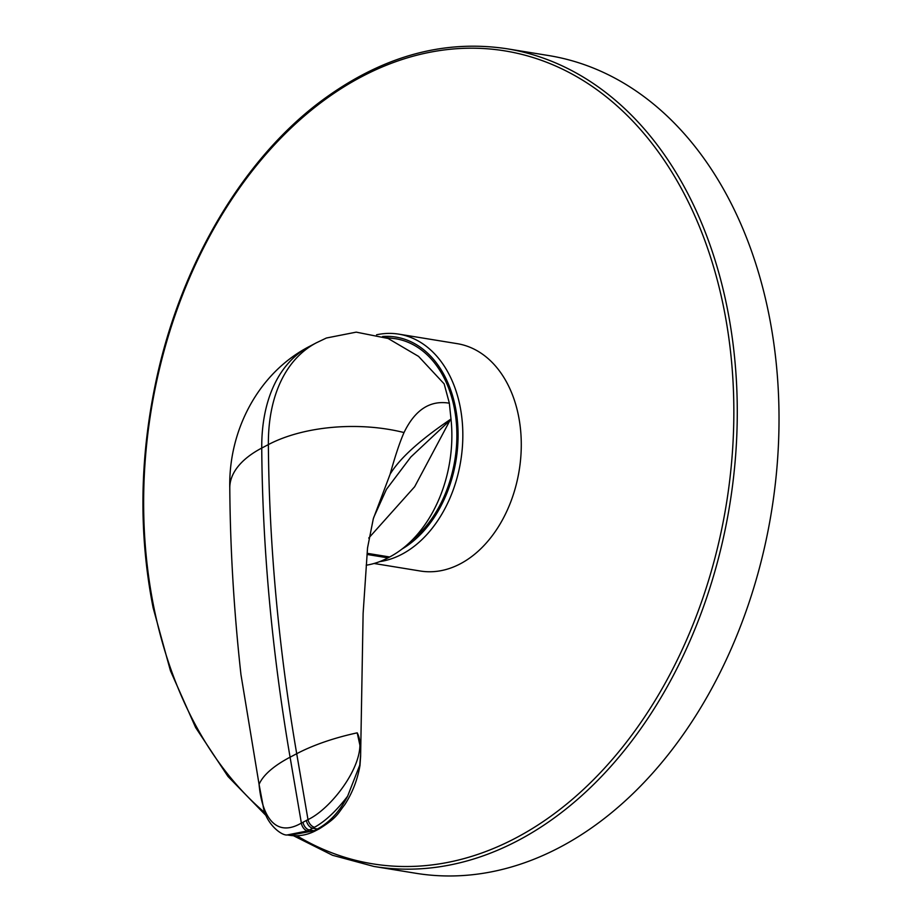 <?xml version="1.0" encoding="UTF-8"?>
<svg xmlns="http://www.w3.org/2000/svg" width="922" height="922" viewBox="0 0 922 922"><rect width="100%" height="100%" fill="white"/><g stroke="black" fill="none" stroke-linecap="round" stroke-linejoin="round"><path stroke-width="1.38" d="M385.638 337.556L395.653 338.731A110.144 77.921 99.2 0 1 454.166 407.386A110.144 77.921 99.2 0 1 411.592 540.626M402.015 549.039A111.816 79.108 -80.8 0 0 455.318 406.775A111.816 79.108 -80.8 0 0 382.549 336.507M379.657 561.625A115.169 81.482 -80.8 0 0 459.986 405.945A115.169 81.482 -80.8 0 0 398.8 334.144A115.169 81.482 -80.8 0 0 376.568 334.79M398.8 334.144L457.254 343.664A115.169 81.482 99.2 0 1 518.429 415.453A115.169 81.482 99.2 0 1 420.248 571.006L374.055 563.48M293.507 835.747L332.542 855.282L373.871 866.438L415.626 873.238A414.22 293.069 -80.8 0 0 768.764 313.791A414.22 293.069 -80.8 0 0 548.717 55.562L506.962 48.762C442.237 39.035 379.576 57.014 319 102.688C242.786 160.566 182.533 262.194 157.328 375.127C139.66 454.627 138.254 532.178 153.133 607.817L170.455 670.79L195.648 727.562L227.999 776.485L266.585 816.131M449.256 402.799A72.02 44.924 62.3 0 0 448.703 403.098L449.256 402.799L444.162 383.886L418.553 356.388L388.127 338.489L356.226 332.139L326.388 338.017L316.373 342.8A186.947 116.61 62.3 0 0 268.371 444.588L261.744 448.069A186.947 116.61 -117.7 0 1 309.746 346.28L316.373 342.8M448.703 403.098C429.825 400.183 414.923 410.002 404.02 432.556C399.745 442.306 395.112 456.171 390.133 474.162L373.295 518.798L367.544 547.899L363.118 613.372L360.617 756.109L363.118 613.372M449.337 403.202L451.031 419.383A117.325 83.003 99.2 0 1 389.672 556.98L387.989 557.868A117.325 83.003 99.2 0 1 366.207 565.209M261.594 799.628L240.953 674.593C233.969 611.332 230.246 549.155 229.785 488.072C228.414 430.943 257.976 372.834 309.746 346.28M287.284 834.94L307.579 830.906L314.575 827.241C325.42 821.214 336.426 810.864 347.617 796.205L359.764 765.145A7.18 1.026 9.7 0 1 359.983 765.467C357.482 779.816 352.411 792.885 344.759 804.687C337.648 813.607 337.89 817.123 319.461 828.717L316.096 830.48A7.18 4.483 -117.7 0 1 314.102 830.757L289.669 835.32L287.284 834.94C281.901 836.058 265.548 823.819 263.07 805.586L259.082 784.403C261.721 814.483 274.606 838.651 301.367 823.081L290.084 757.193A1635.732 1020.308 -117.7 0 1 261.744 448.069A114.927 57.268 179.6 0 0 229.785 488.072M316.096 830.48C307.625 835.009 298.809 836.623 289.658 835.32L289.646 835.32M359.764 765.145L360.583 755.13M404.02 432.556A114.927 57.268 179.6 0 0 268.371 444.588A1635.732 1020.308 62.3 0 0 296.711 753.712L307.994 819.6C333.395 807.753 370.252 757.446 357.206 732.84L360.444 747.696M347.617 796.205C339.734 811.395 329.684 822.332 317.456 828.993L314.102 830.757L309.412 829.996A7.18 4.483 62.3 0 1 303.004 822.263L307.994 819.6A7.18 4.38 59.9 0 0 314.575 827.241M368.731 538.068L414.658 486.724L450.57 419.303C419.683 440.255 399.537 458.534 390.133 474.162M451.031 419.383L410.832 457.001L386.433 489.352L373.698 517.473M296.919 835.781A411.823 291.375 -80.8 0 0 621.151 748.848A411.823 291.375 -80.8 0 0 723.689 307.591A411.823 291.375 -80.8 0 0 361.966 76.549A411.823 291.375 -80.8 0 0 153.813 607.068A411.823 291.375 -80.8 0 0 265.421 813.158M373.871 866.438A414.22 293.069 -80.8 0 0 727.02 306.991A414.22 293.069 -80.8 0 0 506.962 48.762M259.082 784.403A114.927 41.513 -9.7 0 1 290.084 757.193L296.711 753.712A114.927 41.513 170.3 0 1 357.206 732.84M303.004 822.263L301.367 823.081A7.18 4.575 64.7 0 0 307.579 830.906M306.369 820.499A7.18 4.483 62.3 0 0 312.765 828.233L317.456 828.993A7.18 4.483 -117.7 0 0 319.461 828.717M367.117 553.304L389.672 556.98M387.989 557.868L367.025 554.456M359.983 765.467L360.629 756.109"/></g></svg>
